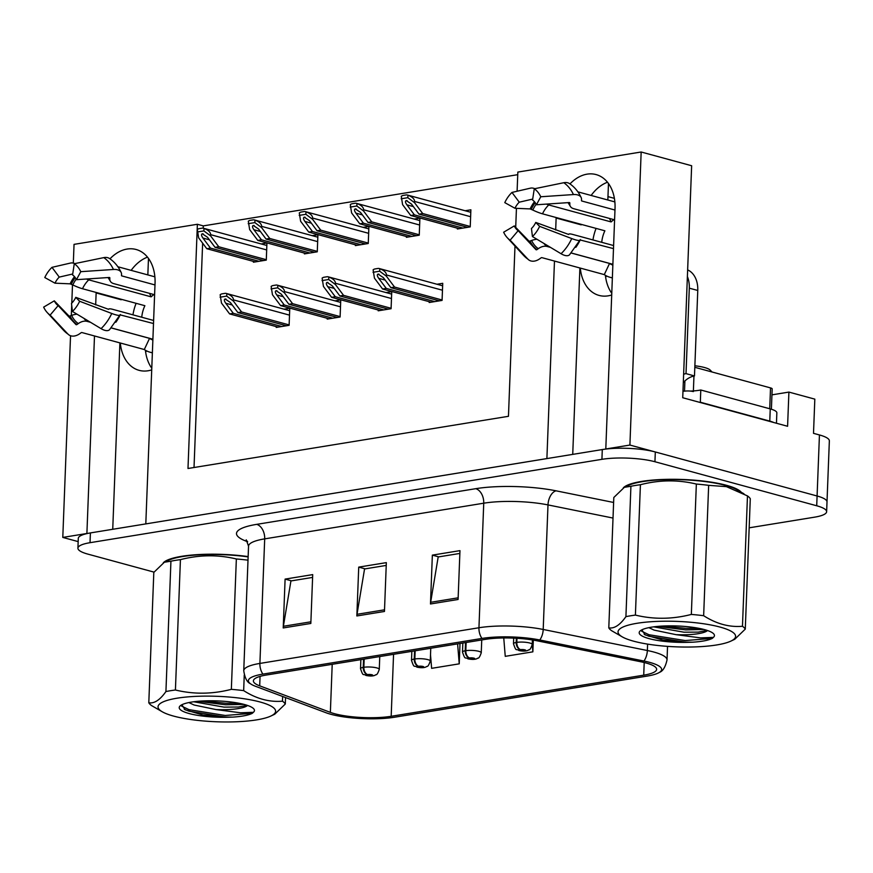 <?xml version="1.0" encoding="UTF-8"?>
<svg xmlns="http://www.w3.org/2000/svg" width="873" height="873" viewBox="0 0 873 873"><rect width="100%" height="100%" fill="white"/><g stroke="black" fill="none" stroke-linecap="round" stroke-linejoin="round"><path stroke-width="1.31" d="M151.782 368.231A40.049 28.547 105.2 0 1 145.42 350.248M151.716 369.879A40.049 28.547 105.2 0 1 148.094 370.763A40.049 28.547 105.2 0 1 139.08 370.338A40.049 28.547 105.2 0 1 120.31 343.002M611.777 293.317A40.049 28.547 105.2 0 1 605.415 275.333M580.305 268.087A40.049 28.547 -74.8 0 0 599.064 295.423A40.049 28.547 -74.8 0 0 608.088 295.849A40.049 28.547 -74.8 0 0 611.711 294.965M771.95 394.847L788.908 392.086L814.825 399.136L813.505 433.335L819.441 434.95A37.55 8.13 -177.8 0 1 829.35 440.887L827.004 501.942A37.55 8.13 -177.8 0 0 817.095 495.995L629.902 445.055L605.797 448.984L615.029 208.429A40.049 28.547 -74.8 0 0 596.095 174.578A40.049 28.547 -74.8 0 0 569.982 183.908M556.156 217.541A40.049 28.547 -74.8 0 0 556.134 218.021L555.675 230.003M607.488 182.228A40.049 28.547 -74.8 0 0 591.141 195.465M581.222 224.361A40.049 28.547 -74.8 0 0 581.2 224.852L556.134 218.021M788.908 392.086L787.588 426.275L682.73 397.739L691.645 165.739L641.164 152L629.902 445.055M70.538 335.745L62.791 537.419L78.166 541.609M517.733 174.676L203.3 225.889L197.374 224.274L74.041 244.364L73.321 263.111M72.492 284.816L71.793 303.106M71.706 305.332L71.313 315.502M96.161 292.444A40.049 28.547 -74.8 0 0 96.139 292.935L95.681 304.906M94.491 335.974L86.896 533.49L62.791 537.419M554.475 261.06L546.891 458.576L145.802 523.898L155.045 283.343A40.049 28.547 -74.8 0 0 136.112 249.492A40.049 28.547 -74.8 0 0 109.987 258.823M517.1 191.242L517.842 172.079L641.164 152M197.374 224.274L187.99 468.495L508.457 416.301L514.994 246.088M515.714 227.395L516.445 208.331M607.968 196.611L614.396 198.357M147.843 274.919L148.475 258.419M607.837 200.004L608.47 183.505M203.3 225.889L203.213 228.191M202.634 243.174L194.024 467.513M304.415 253.094L304.382 253.901L317.27 251.806L317.925 234.717L312.174 235.645M355.398 244.789L355.376 245.597L368.253 243.502L368.919 226.413L363.157 227.34M406.392 236.485L406.36 237.303L419.247 235.197L419.902 218.108L414.151 219.047M457.376 228.191L457.343 228.999L470.231 226.893L470.885 209.804L465.134 210.742M253.432 261.398L253.399 262.206L266.287 260.11L266.942 243.01L261.191 243.949M327.244 318.307L327.211 319.114L340.099 317.008L340.754 299.919L335.003 300.858M378.227 310.002L378.205 310.81L391.082 308.715L391.748 291.615L385.986 292.553M429.221 301.698L429.189 302.505L442.076 300.41L442.731 283.31L436.98 284.249M276.261 326.611L276.228 327.419L289.116 325.313L289.771 308.224L284.02 309.162M579.89 267.978L572.732 454.375M119.896 342.893L112.737 529.289M96.139 292.935L121.216 299.766A40.049 28.547 105.2 0 1 121.238 299.275M131.157 270.368A40.049 28.547 105.2 0 1 147.493 257.142M741.319 492.296A60.084 13.008 -177.8 0 0 726.445 485.29A60.084 13.008 -177.8 0 0 665.848 479.364A60.084 13.008 -177.8 0 0 623.311 487.865M248.139 556.592A60.084 13.008 -177.8 0 0 163.316 562.779M646.064 663A40.049 8.665 2.2 0 1 656.638 669.329A40.049 8.665 2.2 0 1 643.717 675.167L391.18 716.297A40.049 8.665 2.2 0 1 330.365 712.368L259.707 685.851A40.049 8.665 2.2 0 1 253.388 680.875A40.049 8.665 2.2 0 1 266.309 675.036L485.355 639.363A40.049 8.665 2.2 0 1 536.753 640.727L640.913 661.789A40.049 8.665 2.2 0 1 646.064 663M649.752 662.4A45.058 9.756 -177.8 0 0 643.947 661.036L539.798 639.985A45.058 9.756 -177.8 0 0 481.972 638.436L262.915 674.109A45.058 9.756 -177.8 0 0 250.289 683.635A45.058 9.756 -177.8 0 0 255.483 686.287L326.153 712.794A45.058 9.756 -177.8 0 0 394.563 717.224L647.111 676.095A45.058 9.756 -177.8 0 0 659.519 672.33A45.058 9.756 -177.8 0 0 649.752 662.4M749.176 527.816L814.52 517.176A37.55 8.13 -177.8 0 0 826.633 511.709L827.004 501.942A37.55 8.13 -177.8 0 0 817.095 495.995L655.317 451.974A37.55 8.13 -177.8 0 0 602.294 449.562L90.399 532.923A37.55 8.13 -177.8 0 0 78.286 538.401L77.915 548.168A37.55 8.13 -177.8 0 0 87.824 554.104L154.03 572.121M826.633 511.709A37.55 8.13 -177.8 0 0 816.713 505.773L654.936 461.741A37.55 8.13 -177.8 0 0 601.923 459.329L90.028 542.69A37.55 8.13 -177.8 0 0 77.915 548.168M430.476 603.974L432.353 555.13L459.962 550.634L458.085 599.478L430.476 603.974A10.018 6.678 80.8 0 1 430.651 602.305L458.15 597.819M283.223 627.949L285.1 579.105L312.709 574.609L310.832 623.453L283.223 627.949A10.018 6.678 80.8 0 1 283.387 626.279L310.897 621.805M356.85 615.956L358.727 567.123L386.335 562.627L384.458 611.46L356.85 615.956A10.018 6.678 80.8 0 1 357.013 614.297L384.524 609.812M430.509 654.695L431.622 668.336L459.231 663.84L460.006 643.488M503.754 637.945L505.249 656.343L532.857 651.847L533.305 640.095M358.727 567.123L365.132 568.858M386.226 565.42L364.554 568.956L357.013 614.297M285.1 579.105L291.506 580.851M312.599 577.413L290.927 580.949L283.387 626.279M432.353 555.13L438.759 556.865M459.853 553.438L438.181 556.963L430.651 602.305M532.857 651.847L532.246 644.329M459.231 663.84L457.605 643.881M281.783 326.513L233.298 313.32L225.736 303.237C224.132 300.879 223.935 299.461 225.136 298.992L225.987 299.057M278.105 327.113L229.621 313.909L221.48 303.062L220.16 294.725A6.253 4.463 -74.8 0 1 222.124 293.83L224.885 293.383A6.253 4.463 -74.8 0 1 226.293 293.448A6.253 4.463 -74.8 0 1 226.805 293.644C231.138 295.26 233.364 297.344 233.484 299.897L233.44 301.109L226.707 296.111L220.061 297.202M289.127 324.909L241.581 311.967L233.44 301.109M241.581 311.967L237.903 312.567L286.388 325.76M225.136 298.992L230.341 302.484L237.903 312.567M233.298 313.32L229.621 313.909M226.707 296.111L226.805 293.644M258.954 261.3L210.469 248.107L202.907 238.034C201.303 235.666 201.106 234.259 202.307 233.778L203.158 233.855M363.561 659.191L363.244 667.365A6.253 4.365 79.7 0 0 367.446 674.589A3.132 0.677 -177.8 0 0 367.358 675.516A3.132 0.677 -177.8 0 0 371.778 675.724A3.132 0.677 -177.8 0 0 371.963 674.774A3.132 0.677 -177.8 0 0 367.642 674.556L370.916 675.189L367.446 674.589M367.642 674.556A6.253 3.972 -98.3 0 1 363.855 667.267A9.385 2.03 2.2 0 1 376.798 667.91A9.385 2.03 2.2 0 1 379.275 669.395C376.689 676.859 375.925 673.945 375.117 675.211C373.077 676.182 370.021 676.259 365.951 675.451C362.95 673.05 363.528 677.568 360.516 668.674A9.385 2.03 2.2 0 1 363.244 667.365M364.161 659.093L363.855 667.267M255.276 261.9L206.792 248.707L198.651 237.849L197.331 229.512A6.253 4.463 -74.8 0 1 199.295 228.628L202.056 228.18A6.253 4.463 -74.8 0 1 203.464 228.246A6.253 4.463 -74.8 0 1 203.976 228.431C208.309 230.057 210.535 232.142 210.655 234.684L210.611 235.906L203.878 230.909L197.233 231.989M266.298 259.696L218.752 246.764L210.611 235.906M218.752 246.764L215.074 247.365L263.559 260.558M202.307 233.778L207.512 237.281L215.074 247.365M210.469 248.107L206.792 248.707M203.878 230.909L203.976 228.431M332.777 318.209L284.282 305.015L276.73 294.932C275.126 292.575 274.919 291.156 276.119 290.687L276.97 290.753M329.088 318.809L280.604 305.615L272.463 294.758L271.143 286.42A6.253 4.463 -74.8 0 1 273.107 285.526L275.868 285.078A6.253 4.463 -74.8 0 1 277.276 285.144A6.253 4.463 -74.8 0 1 277.8 285.34C282.121 286.955 284.347 289.039 284.478 291.593L284.423 292.804L277.701 287.817L271.045 288.898M340.11 316.604L292.564 303.662L284.423 292.804M292.564 303.662L288.887 304.262L337.371 317.456M276.119 290.687L281.324 294.19L288.887 304.262M284.282 305.015L280.604 305.615M277.701 287.817L277.8 285.34M383.76 309.904L335.276 296.711L327.713 286.628C326.109 284.271 325.902 282.852 327.113 282.383L327.964 282.459M380.082 310.504L331.587 297.311L323.447 286.453L322.126 278.116A6.253 4.463 -74.8 0 1 324.101 277.221L326.862 276.774A6.253 4.463 -74.8 0 1 328.27 276.839A6.253 4.463 -74.8 0 1 328.783 277.036C333.115 278.662 335.341 280.746 335.461 283.289L335.418 284.5L328.685 279.513L322.039 280.593M391.104 308.3L343.558 295.358L335.418 284.5M343.558 295.358L339.87 295.958L388.365 309.151M327.113 282.383L332.318 285.886L339.87 295.958M335.276 296.711L331.587 297.311M328.685 279.513L328.783 277.036M434.743 301.6L386.259 288.406L378.707 278.323C377.092 275.966 376.896 274.548 378.096 274.078L378.947 274.155M431.066 302.2L382.581 289.007L374.441 278.149L373.12 269.812A6.253 4.463 -74.8 0 1 375.084 268.928L377.845 268.469A6.253 4.463 -74.8 0 1 379.253 268.535A6.253 4.463 -74.8 0 1 379.766 268.731C384.098 270.357 386.324 272.441 386.444 274.984L386.401 276.195L379.679 271.208L373.022 272.289M442.087 299.996L394.541 287.053L386.401 276.195M394.541 287.053L390.864 287.654L439.348 300.847M378.096 274.078L383.302 277.581L390.864 287.654M386.259 288.406L382.581 289.007M379.679 271.208L379.766 268.731M309.948 252.995L261.453 239.802L253.901 229.73C252.297 227.362 252.09 225.954 253.29 225.474L254.141 225.55M414.555 650.887L414.239 659.06A6.253 4.365 79.7 0 0 418.429 666.285A3.132 0.677 -177.8 0 0 418.353 667.212A3.132 0.677 -177.8 0 0 422.761 667.419A3.132 0.677 -177.8 0 0 422.947 666.47A3.132 0.677 -177.8 0 0 418.636 666.252L421.899 666.885L418.429 666.285M418.636 666.252A6.253 3.972 -98.3 0 1 414.839 658.962A9.385 2.03 2.2 0 1 427.781 659.606A9.385 2.03 2.2 0 1 430.269 661.09C427.672 668.554 426.908 665.641 426.1 666.907C424.071 667.878 421.015 667.965 416.934 667.147C413.933 664.746 414.511 669.264 411.499 660.37A9.385 2.03 2.2 0 1 414.239 659.06M415.155 650.789L414.839 658.962M306.259 253.596L257.775 240.402L249.634 229.544L248.314 221.207A6.253 4.463 -74.8 0 1 250.278 220.323L253.039 219.876A6.253 4.463 -74.8 0 1 254.447 219.941A6.253 4.463 -74.8 0 1 254.971 220.127C259.292 221.753 261.518 223.837 261.649 226.38L261.594 227.602L254.872 222.604L248.216 223.684M317.281 251.391L269.735 238.46L261.594 227.602M269.735 238.46L266.058 239.06L314.542 252.253M253.29 225.474L258.495 228.977L266.058 239.06M261.453 239.802L257.775 240.402M254.872 222.604L254.971 220.127M360.931 244.691L312.447 231.498L304.884 221.426C303.28 219.068 303.073 217.65 304.284 217.17L305.135 217.246M465.538 642.593L465.222 650.756A6.253 4.365 79.7 0 0 469.423 657.98A3.132 0.677 -177.8 0 0 469.336 658.908A3.132 0.677 -177.8 0 0 473.755 659.115A3.132 0.677 -177.8 0 0 473.941 658.166A3.132 0.677 -177.8 0 0 469.619 657.947L472.882 658.58L469.423 657.98M469.619 657.947A6.253 3.972 -98.3 0 1 465.822 650.658A9.385 2.03 2.2 0 1 478.775 651.313A9.385 2.03 2.2 0 1 481.252 652.797C478.655 660.25 477.902 657.336 477.084 658.613C475.054 659.573 471.998 659.661 467.928 658.842C464.916 656.441 465.495 660.959 462.494 652.076A9.385 2.03 2.2 0 1 465.222 650.756M466.138 642.495L465.822 650.658M357.253 245.291L308.758 232.098L300.618 221.251L299.297 212.914A6.253 4.463 -74.8 0 1 301.272 212.019L304.033 211.572A6.253 4.463 -74.8 0 1 305.441 211.637A6.253 4.463 -74.8 0 1 305.954 211.823C310.286 213.448 312.512 215.533 312.632 218.075L312.589 219.298L305.856 214.3L299.21 215.391M368.275 243.087L320.729 230.156L312.589 219.298M320.729 230.156L317.041 230.756L365.536 243.949M304.284 217.17L309.489 220.673L317.041 230.756M312.447 231.498L308.758 232.098M305.856 214.3L305.954 211.823M411.914 236.397L363.43 223.193L355.878 213.121C354.263 210.764 354.067 209.345 355.267 208.876L356.119 208.942M516.369 638.25L516.205 642.452A6.253 4.365 79.7 0 0 520.406 649.676A3.132 0.677 -177.8 0 0 520.319 650.603A3.132 0.677 -177.8 0 0 524.738 650.811A3.132 0.677 -177.8 0 0 524.924 649.861A3.132 0.677 -177.8 0 0 520.614 649.643L523.876 650.287L520.406 649.676M520.614 649.643A6.253 3.972 -98.3 0 1 516.816 642.353A9.385 2.03 2.2 0 1 529.758 643.008A9.385 2.03 2.2 0 1 532.235 644.492C529.649 651.956 528.885 649.032 528.078 650.309C526.037 651.269 522.982 651.356 518.911 650.538C515.91 648.137 516.489 652.655 513.477 643.772A9.385 2.03 2.2 0 1 516.205 642.452M516.969 638.283L516.816 642.353M408.237 236.998L359.752 223.794L351.612 212.947L350.291 204.609A6.253 4.463 -74.8 0 1 352.256 203.715L355.016 203.267A6.253 4.463 -74.8 0 1 356.424 203.333A6.253 4.463 -74.8 0 1 356.937 203.518C361.269 205.144 363.495 207.228 363.615 209.771L363.572 210.993L356.85 205.995L350.193 207.087M419.258 234.782L371.712 221.851L363.572 210.993M371.712 221.851L368.035 222.451L416.519 235.645M355.267 208.876L360.473 212.368L368.035 222.451M363.43 223.193L359.752 223.794M356.85 205.995L356.937 203.518M462.908 228.093L414.413 214.889L406.862 204.817C405.258 202.46 405.05 201.041 406.251 200.572L407.102 200.637M459.22 228.693L410.736 215.489L402.595 204.642L401.274 196.305A6.253 4.463 -74.8 0 1 403.239 195.41L406 194.963A6.253 4.463 -74.8 0 1 407.418 195.028A6.253 4.463 -74.8 0 1 407.931 195.214C412.252 196.84 414.479 198.924 414.61 201.467L414.555 202.689L407.833 197.691L401.176 198.782M470.252 226.489L422.707 213.547L414.555 202.689M422.707 213.547L419.018 214.147L467.513 227.34M406.251 200.572L411.467 204.064L419.018 214.147M414.413 214.889L410.736 215.489M407.833 197.691L407.931 195.214M577.871 191.853L614.865 201.914M614.974 210.033L581.855 201.019A1.255 0.666 -24.9 0 1 581.527 200.768A1.255 0.666 -24.9 0 1 581.483 200.583L581.538 199.601A13.772 7.366 155.1 0 0 581.167 197.571A13.772 7.366 155.1 0 0 573.441 194.559L540.758 196.763L536.426 204.773L569.109 202.569A1.255 0.666 -24.9 0 1 569.807 202.842A1.255 0.666 -24.9 0 1 569.84 203.027L569.796 204.02A13.772 7.366 155.1 0 0 570.167 206.039A13.772 7.366 155.1 0 0 573.779 208.723L614.592 219.832M613.61 245.553L572.797 234.455A13.772 2.303 25.2 0 0 568.661 234.27A13.772 2.303 25.2 0 0 568.629 234.444L535.749 222.429L539.623 226.358L571.75 238.569A13.772 2.303 25.2 0 0 579.945 240.097A13.772 2.303 25.2 0 0 579.988 239.922L613.49 248.619M612.89 264.301L571.313 252.995M550.481 247.375L547.142 246.47A13.772 9.374 124.2 0 0 538.292 248.663L536.993 249.591A1.255 0.851 -55.8 0 1 535.913 249.623L518.158 230.668L510.138 240.173L527.881 259.128A13.772 9.374 124.2 0 0 528.962 260.056A13.772 9.374 124.2 0 0 539.798 258.757L541.096 257.841A1.255 0.851 -55.8 0 1 541.904 257.644L604.291 274.613A37.55 26.768 -74.8 0 0 610.172 277.341A37.55 26.768 -74.8 0 0 612.366 277.8M596.095 228.41A37.55 26.768 -74.8 0 0 592.963 239.933M546.487 204.096A13.772 6.242 46.3 0 0 548.746 204.959L611.133 221.928A25.033 17.842 105.2 0 1 613.926 219.647M612.857 265.086A25.033 17.842 105.2 0 1 609.54 263.45L571.269 253.039M601.737 242.323A25.033 17.842 105.2 0 1 604.88 230.799L542.493 213.82A13.772 2.303 -154.8 0 1 532.781 210.044L530.107 208.92L514.961 208.276A17.176 12.244 105.2 0 1 519.249 202.187L532.705 199.077M518.158 230.668A17.176 12.244 105.2 0 1 516.423 229.163A17.176 12.244 105.2 0 1 514.284 225.921L528.874 240.992A1.255 0.666 155.1 0 0 530.031 241.046L531.613 240.479A13.772 7.366 -24.9 0 1 536.939 239.246M540.758 196.763A28.787 20.526 105.2 0 0 534.265 188.797L532.552 200.026A17.176 12.244 105.2 0 1 536.426 204.773M535.749 222.429A17.176 12.244 105.2 0 1 531.461 228.508L532.432 236.55A28.787 20.526 105.2 0 0 539.623 226.358M514.961 208.276L504.78 202.623A28.787 20.526 105.2 0 1 511.971 192.431L519.249 202.187M510.138 240.173A28.787 20.526 105.2 0 1 507.213 237.642A28.787 20.526 105.2 0 1 503.645 232.218L514.284 225.921M534.876 188.677A13.772 6.242 46.3 0 0 530.609 188.121L511.971 192.431M534.265 188.797L563.783 182.719A13.772 9.374 -55.8 0 1 569.643 183.679C574.598 187.095 578.439 191.722 581.167 197.571M579.945 240.097L569.491 254.84A13.772 6.242 -133.7 0 1 561.055 253.727L532.432 236.55M683.635 374.233A25.033 17.842 105.2 0 1 686.014 373.633L689.299 288.166A25.033 17.842 -74.8 0 0 687.389 276.555M606.67 276.01A6.253 4.463 105.2 0 1 605.611 277.003M686.014 373.633L694.482 375.947L697.767 290.469A25.033 17.842 -74.8 0 0 687.64 269.91M694.482 375.947A25.033 17.842 -74.8 0 0 683.319 382.56M699.633 402.344A25.033 5.424 -177.8 0 0 700.321 402.213L769.779 421.113A25.033 5.424 2.2 0 1 773.784 422.521M776.457 423.252L776.85 412.853A25.033 5.424 -177.8 0 0 770.248 408.902L700.79 390.002L700.321 402.213M682.992 391.093A25.033 5.424 -177.8 0 0 684.781 391.137M690.401 391.082A25.033 5.424 -177.8 0 0 700.79 390.002M609.54 263.45L604.291 274.613M609.518 218.446L611.133 221.928M117.877 266.756L154.881 276.828M154.979 284.936L121.86 275.923A1.255 0.666 -24.9 0 1 121.533 275.682A1.255 0.666 -24.9 0 1 121.5 275.497L121.543 274.515A13.772 7.366 155.1 0 0 121.172 272.485A13.772 7.366 155.1 0 0 113.446 269.473L80.774 271.678L76.442 279.687L109.114 277.483A1.255 0.666 -24.9 0 1 109.823 277.756A1.255 0.666 -24.9 0 1 109.856 277.941L109.802 278.923A13.772 7.366 155.1 0 0 110.184 280.953A13.772 7.366 155.1 0 0 113.796 283.638L154.608 294.736M153.615 320.467L112.803 309.358A13.772 2.303 25.2 0 0 108.678 309.184A13.772 2.303 25.2 0 0 108.634 309.358L75.765 297.344L79.639 301.261L111.755 313.472A13.772 2.303 25.2 0 0 119.961 315.011A13.772 2.303 25.2 0 0 119.994 314.837L153.495 323.534M152.895 339.215L111.329 327.91M90.486 322.29L87.158 321.384A13.772 9.374 124.2 0 0 78.308 323.577L76.999 324.505A1.255 0.851 -55.8 0 1 75.918 324.538L58.175 305.583L50.143 315.088L67.898 334.043A13.772 9.374 124.2 0 0 68.978 334.959A13.772 9.374 124.2 0 0 79.803 333.672L81.102 332.755A1.255 0.851 -55.8 0 1 81.909 332.548L144.296 349.527A37.55 26.768 -74.8 0 0 150.178 352.256A37.55 26.768 -74.8 0 0 152.382 352.714M136.112 303.324A37.55 26.768 -74.8 0 0 132.969 314.847M86.492 279.011A13.772 6.242 46.3 0 0 88.751 279.862L151.138 296.842A25.033 17.842 105.2 0 1 153.932 294.561M152.873 340.001A25.033 17.842 105.2 0 1 149.545 338.364L111.286 327.953M141.753 317.237A25.033 17.842 105.2 0 1 144.885 305.703L82.498 288.734A13.772 2.303 -154.8 0 1 72.797 284.958L70.113 283.834L54.977 283.179A17.176 12.244 105.2 0 1 59.266 277.101L72.71 273.991M58.175 305.583A17.176 12.244 105.2 0 1 56.429 304.077A17.176 12.244 105.2 0 1 54.301 300.836L68.88 315.906A1.255 0.666 155.1 0 0 70.036 315.961L71.619 315.393A13.772 7.366 -24.9 0 1 76.944 314.16M80.774 271.678A28.787 20.526 105.2 0 0 74.281 263.711L72.568 274.94A17.176 12.244 105.2 0 1 76.442 279.687M75.765 297.344A17.176 12.244 105.2 0 1 71.477 303.422L72.448 311.454A28.787 20.526 105.2 0 0 79.639 301.261M54.977 283.179L44.785 277.538A28.787 20.526 105.2 0 1 51.976 267.345L59.266 277.101M50.143 315.088A28.787 20.526 105.2 0 1 47.229 312.556A28.787 20.526 105.2 0 1 43.65 307.121L54.301 300.836M74.882 263.591A13.772 6.242 46.3 0 0 70.626 263.024L51.976 267.345M74.281 263.711L103.789 257.622A13.772 9.374 -55.8 0 1 109.66 258.594C114.603 262.009 118.444 266.636 121.172 272.485M119.961 315.011L109.507 329.754A13.772 6.242 -133.7 0 1 101.061 328.641L72.448 311.454M146.675 350.924A6.253 4.463 105.2 0 1 145.627 351.917M149.545 338.364L144.296 349.527M149.523 293.361L151.138 296.842M624.806 487.101A59.451 12.866 2.2 0 1 667.943 479.463A59.451 12.866 2.2 0 1 725.976 485.355A59.451 12.866 2.2 0 1 739.966 491.521M693.358 391.584A6.253 1.353 -177.8 0 0 684.519 391.18M771.394 409.23L772.179 388.889A6.253 1.353 -177.8 0 0 770.521 387.907L694.821 367.304M164.822 562.016A59.451 12.866 2.2 0 1 248.139 556.745M637.017 623.289A58.829 12.735 -177.8 0 0 622.362 636.93A58.829 12.735 -177.8 0 0 716.635 644.961A58.829 12.735 -177.8 0 0 730.908 641.098A58.829 12.735 -177.8 0 0 710.72 624.959A58.829 12.735 -177.8 0 0 637.017 623.289M708.658 485.344L703.649 615.705C716.406 623.879 729.337 627.403 742.465 626.268A68.836 14.896 -177.8 0 1 745.28 629.106L750.289 498.734A68.836 14.896 -177.8 0 0 747.474 495.908L726.401 486.643L708.658 485.344A68.836 14.896 -177.8 0 0 696.348 484.057C677.983 479.626 659.344 479.844 640.411 484.722L635.402 615.094A68.836 14.896 -177.8 0 0 630.459 615.814A68.836 14.896 -177.8 0 0 625.919 616.633L630.917 486.272L624.348 487.32L613.806 497.501L608.797 627.873C614.286 628.8 619.994 625.057 625.919 616.633M608.797 627.873A68.836 14.896 -177.8 0 0 611.613 630.699L622.362 636.93M640.411 484.722A68.836 14.896 -177.8 0 0 635.468 485.443A68.836 14.896 -177.8 0 0 630.917 486.272M743.96 493.802L736.736 489.677A58.829 12.735 -177.8 0 0 642.452 481.645A58.829 12.735 -177.8 0 0 628.178 485.508L624.348 487.32M648.868 627.643L654.117 630.11L676.051 634.66A31.286 6.777 -177.8 0 0 698.236 633.689A31.286 6.777 -177.8 0 0 707.545 630.546M653.67 626.847L683.995 632.205L698.302 632.117L707.119 630.404M713.372 637.399A37.648 8.152 -177.8 0 0 713.579 633.733A37.648 8.152 -177.8 0 0 688.153 626.759A37.648 8.152 -177.8 0 0 651.345 627.196A37.648 8.152 -177.8 0 0 640.204 630.906A37.648 8.152 -177.8 0 0 651.214 639.167A37.648 8.152 -177.8 0 0 688.142 642.321L692.671 642.201C701.925 641.59 708.461 640.324 712.281 638.403L713.372 637.399L700.55 637.879L676.051 634.66M641.873 629.826L645.071 634.857L663.087 640.16L688.142 642.321M712.052 371.985L710.229 370.119A23.844 5.162 -177.8 0 0 694.875 365.787M703.649 615.705A68.836 14.896 -177.8 0 0 691.34 614.428L696.348 484.057M742.465 626.268L747.474 495.908M745.28 629.106L734.739 639.287L730.908 641.098M635.402 615.094C653.768 619.524 672.417 619.306 691.34 614.428M663.545 626.006L685.676 628.353L698.826 628.32M641.666 631.244L648.988 634.736L685.207 640.564L712.281 638.403M657.827 626.388L685.621 629.88L703.944 629.466M644.209 634.322L648.923 636.264L685.152 642.091L692.671 642.201M177.023 698.204A58.829 12.735 -177.8 0 0 162.367 711.844A58.829 12.735 -177.8 0 0 256.64 719.876A58.829 12.735 -177.8 0 0 270.925 716.013A58.829 12.735 -177.8 0 0 250.737 699.873A58.829 12.735 -177.8 0 0 177.023 698.204M248.008 560.171A68.836 14.896 -177.8 0 0 236.354 558.971C217.999 554.541 199.35 554.759 180.427 559.637L175.418 690.008A68.836 14.896 -177.8 0 0 170.464 690.718A68.836 14.896 -177.8 0 0 165.925 691.547L170.933 561.186L164.364 562.234L153.812 572.415L148.803 702.776C154.303 703.714 160.01 699.971 165.925 691.547M148.803 702.776A68.836 14.896 -177.8 0 0 151.629 705.613L162.367 711.844M180.427 559.637A68.836 14.896 -177.8 0 0 175.473 560.357A68.836 14.896 -177.8 0 0 170.933 561.186M248.128 556.898A58.829 12.735 -177.8 0 0 182.468 556.559A58.829 12.735 -177.8 0 0 168.183 560.422L164.364 562.234M188.874 702.558L194.122 705.024L216.068 709.574A31.286 6.777 -177.8 0 0 238.253 708.592A31.286 6.777 -177.8 0 0 247.561 705.46M193.686 701.761L224.001 707.119L238.307 707.032L247.124 705.308M253.377 712.313A37.648 8.152 -177.8 0 0 253.585 708.647A37.648 8.152 -177.8 0 0 228.159 701.674A37.648 8.152 -177.8 0 0 191.362 702.11A37.648 8.152 -177.8 0 0 180.22 705.821A37.648 8.152 -177.8 0 0 191.231 714.07A37.648 8.152 -177.8 0 0 228.159 717.235L232.676 717.115C241.93 716.504 248.467 715.238 252.297 713.317L253.377 712.313L240.555 712.794L216.068 709.574M181.89 704.74L185.087 709.771L203.103 715.074L228.159 717.235M244.254 675.058L243.665 690.619A68.836 14.896 -177.8 0 0 231.345 689.343L236.354 558.971M285.547 697.56L285.296 704.02A68.836 14.896 -177.8 0 0 282.47 701.183L282.656 696.479M285.296 704.02L274.744 714.201M243.665 690.619C256.411 698.793 269.353 702.307 282.47 701.183M175.418 690.008C193.784 694.439 212.423 694.21 231.345 689.343M203.551 700.921L225.692 703.267L238.842 703.234M181.682 706.159L188.994 709.651L225.223 715.478L252.297 713.317M197.833 701.303L225.627 704.784L243.949 704.38M184.225 709.236L188.939 711.179L225.158 716.995L232.676 717.115M819.441 434.95L816.713 505.773M643.717 675.167L644.209 662.52M262.915 674.109A12.517 8.348 -99.2 0 1 259.903 663.425L478.95 627.752A50.067 10.836 2.2 0 1 543.202 629.466L647.362 650.527A50.067 10.836 2.2 0 1 653.812 652.033A50.067 10.836 2.2 0 1 667.027 659.944L667.539 646.369M643.947 661.036A12.517 7.333 101.4 0 0 647.362 650.527L647.613 644.11M539.798 639.985A12.517 7.333 101.4 0 0 543.202 629.466L547.993 504.91A50.067 10.836 -177.8 0 0 483.74 503.197L478.95 627.752A12.517 8.348 80.8 0 0 481.972 638.436M250.289 683.635C247.015 682.217 244.844 677.906 243.753 670.715A50.067 10.836 2.2 0 1 259.903 663.425L264.694 538.87A50.067 10.836 -177.8 0 0 248.543 546.171L246.23 539.82M247.616 541.729L246.372 541.26A62.583 13.542 2.2 0 1 256.695 524.357L475.741 488.684A62.583 13.542 2.2 0 1 556.057 490.822L613.61 502.466M654.936 461.741L655.317 451.974M601.923 459.329L602.294 449.562M90.028 542.69L90.399 532.923M613.01 518.06L547.993 504.91A12.517 7.333 -78.6 0 1 556.057 490.822M475.741 488.684A12.517 8.348 80.8 0 1 483.74 503.197L264.694 538.87A12.517 8.348 80.8 0 0 256.695 524.357M247.343 541.216A12.517 10.236 -69.4 0 0 246.372 541.26M259.707 685.851L260.067 676.389M330.365 712.368L332.209 664.298M391.18 716.297L393.559 654.314M232.229 305.004L225.736 303.237M289.498 315.131L233.484 299.897M209.4 239.802L202.907 238.034M266.669 249.929L210.655 234.684M283.212 296.7L276.73 294.932M340.492 306.827L284.478 291.593M334.206 288.396L327.713 286.628M391.475 298.533L335.461 283.289M385.189 280.091L378.707 278.323M442.469 290.229L386.444 274.984M260.383 231.498L253.901 229.73M317.663 241.625L261.649 226.38M311.377 223.193L304.884 221.426M368.646 233.32L312.632 218.075M362.36 214.889L355.878 213.121M419.64 225.016L363.615 209.771M413.344 206.585L406.862 204.817M470.623 216.711L414.61 201.467M581.505 200.288A37.55 26.768 105.2 0 1 581.855 201.019M580.37 239.606A37.55 26.768 105.2 0 1 575.82 247.354M547.142 246.47A25.033 17.842 105.2 0 1 543.868 243.414M542.493 213.82A25.033 17.842 105.2 0 1 548.746 204.959M532.781 210.044A29.606 21.105 105.2 0 1 536.164 204.227M569.065 202.569A29.606 21.105 105.2 0 1 569.796 204.02M538.292 248.663A29.606 21.105 105.2 0 1 531.613 240.479M531.242 209.313A30.871 22.011 105.2 0 1 535.204 202.656M536.993 249.591A30.871 22.011 105.2 0 1 530.031 241.046M530.107 208.92A31.199 22.24 105.2 0 1 534.462 201.718M530.282 243.611A31.199 22.24 105.2 0 1 528.874 240.992M563.783 182.719A42.821 30.522 105.2 0 1 573.441 194.559M527.881 259.128A42.821 30.522 105.2 0 1 523.549 255.363L528.962 260.056M571.75 238.569A42.821 30.522 105.2 0 1 561.055 253.727M770.248 408.902L769.779 421.113M689.299 288.166L697.767 290.469M121.511 275.202A37.55 26.768 105.2 0 1 121.86 275.923M120.376 314.52A37.55 26.768 105.2 0 1 115.825 322.268M87.158 321.384A25.033 17.842 105.2 0 1 83.884 318.329M82.498 288.734A25.033 17.842 105.2 0 1 88.751 279.862M72.797 284.958A29.606 21.105 105.2 0 1 76.169 279.142M109.081 277.483A29.606 21.105 105.2 0 1 109.802 278.923M78.308 323.577A29.606 21.105 105.2 0 1 71.619 315.393M71.259 284.227A30.871 22.011 105.2 0 1 75.22 277.57M76.999 324.505A30.871 22.011 105.2 0 1 70.036 315.961M70.113 283.834A31.199 22.24 105.2 0 1 74.478 276.632M70.298 318.525A31.199 22.24 105.2 0 1 68.88 315.906M103.789 257.622A42.821 30.522 105.2 0 1 113.446 269.473M67.898 334.043A42.821 30.522 105.2 0 1 63.554 330.278L68.978 334.959M111.755 313.472A42.821 30.522 105.2 0 1 101.061 328.641M684.912 380.934L684.519 391.126M693.959 376.045L693.38 390.918M770.521 387.907L769.724 408.76M659.519 672.33C662.891 671.162 665.39 667.037 667.027 659.944M243.753 670.715L248.543 546.171M289.672 310.701L226.293 293.448M379.766 656.551L379.275 669.395M360.865 659.639L360.516 668.674M266.843 245.488L203.464 228.246M340.656 302.396L277.276 285.144M391.65 294.092L328.27 276.839M442.633 285.787L379.253 268.535M430.76 648.257L430.269 661.09M411.849 651.334L411.499 660.37M317.827 237.183L254.447 219.941M481.743 639.953L481.252 652.797M462.843 643.03L462.494 652.076M368.821 228.89L305.441 211.637M532.41 639.942L532.235 644.492M513.695 638.108L513.477 643.772M419.804 220.585L356.424 203.333M470.798 212.281L407.418 195.028M612.366 277.941L610.172 277.341M568.05 202.645L570.167 206.039M507.213 237.642L523.549 255.363M152.371 352.856L150.178 352.256M108.066 277.549L110.184 280.953M47.229 312.556L63.554 330.278M270.925 716.013L274.755 714.201"/></g></svg>
